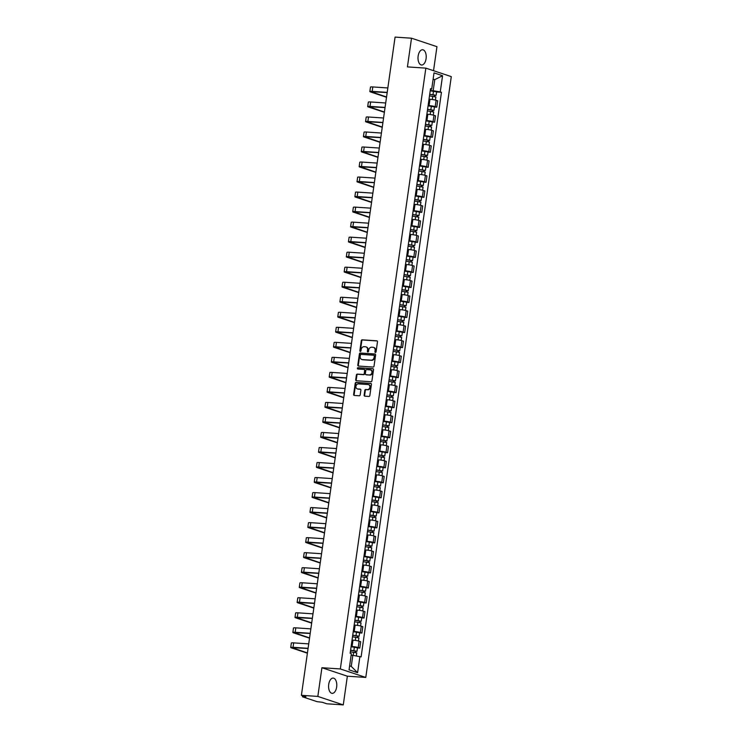 <?xml version="1.0" encoding="UTF-8"?>
<svg xmlns="http://www.w3.org/2000/svg" width="742" height="742" viewBox="0 0 742 742"><rect width="100%" height="100%" fill="white"/><g stroke="black" fill="none" stroke-linecap="round" stroke-linejoin="round"><path stroke-width="1.11" d="M375.396 352.469A0.677 0.566 -71.6 0 0 376.055 351.847L377.483 341.802A0.965 0.807 -71.6 0 0 376.815 340.801L362.226 339.827A0.965 0.807 -71.6 0 0 361.28 340.717L359.851 350.762A0.677 0.566 -71.6 0 0 360.983 350.836L361.168 349.538A3.079 2.578 -71.6 0 1 364.192 346.681L365.407 346.764A3.079 2.578 -71.6 0 1 365.954 346.876A3.079 2.578 -71.6 0 1 367.568 349.964L367.383 351.263A0.677 0.566 -71.6 0 0 368.524 351.346L368.709 350.038A3.079 2.578 -71.6 0 1 371.733 347.191L372.948 347.275A3.079 2.578 -71.6 0 1 373.486 347.377A3.079 2.578 -71.6 0 1 375.109 350.474L374.923 351.773A0.677 0.566 -71.6 0 0 375.396 352.469M336.645 687.055A7.643 4.09 93.8 0 0 333.195 678.105A7.643 4.09 93.8 0 0 328.715 684.402A7.643 4.09 93.8 0 0 332.166 693.353A7.643 4.09 93.8 0 0 336.645 687.055M426.075 58.692A7.643 4.09 93.8 0 0 422.625 49.751A7.643 4.09 93.8 0 0 418.145 56.049A7.643 4.09 93.8 0 0 421.595 64.999A7.643 4.09 93.8 0 0 426.075 58.692M364.127 395.161A0.965 0.807 -71.6 0 0 364.804 396.163L368.895 396.441A0.965 0.807 -71.6 0 0 369.841 395.551L371.427 384.393A0.965 0.807 -71.6 0 0 370.75 383.391L356.16 382.418A0.965 0.807 -71.6 0 0 355.214 383.308L353.628 394.466A0.965 0.807 -71.6 0 0 354.305 395.458L359.249 395.792A0.965 0.807 -71.6 0 0 360.195 394.902L360.872 390.125A0.965 0.807 -71.6 0 0 360.195 389.123L357.746 388.966A2.569 2.152 -71.6 0 1 358.469 383.902L368.069 384.551A2.569 2.152 -71.6 0 1 367.346 389.606L365.75 389.504A0.965 0.807 -71.6 0 0 364.804 390.394L364.127 395.161L364.637 395.338A0.965 0.807 -71.6 0 0 364.916 396.172M340.337 668.95L321.917 667.717L317.836 696.413L301.4 695.319L395.078 37.1L411.513 38.204L407.432 66.901L425.843 68.134L340.337 668.95L365.778 677.437L451.284 76.621L425.843 68.134M373.078 367.04A0.965 0.807 -71.6 0 0 374.024 366.149L375.61 354.991A0.965 0.807 -71.6 0 0 374.933 353.99L360.343 353.016A0.965 0.807 -71.6 0 0 359.397 353.906L357.811 365.064A0.965 0.807 -71.6 0 0 358.488 366.056L373.078 367.04M373.523 369.692L371.928 380.85A0.965 0.807 -71.6 0 1 370.981 381.74L356.401 380.757A0.965 0.807 -71.6 0 1 355.724 379.765L356.401 374.988A0.965 0.807 -71.6 0 1 357.347 374.098L363.265 374.497A0.965 0.807 -71.6 0 0 364.211 373.597L364.656 370.434A0.965 0.807 -71.6 0 0 363.979 369.433L357.82 369.024A0.677 0.566 -71.6 0 1 358.006 367.698L372.846 368.691A0.965 0.807 -71.6 0 1 373.523 369.692M317.836 696.413L343.277 704.9L326.842 703.796L322.343 702.294L317.112 701.672L302.717 696.877L302.569 695.708M433.532 70.703L436.955 46.681L411.513 38.204M343.277 704.9L347.358 676.194L365.778 677.437M301.4 695.319L305.908 696.821L302.43 696.71M428.115 105.549L429.071 105.614A4.508 0.529 8.1 0 1 435.202 106.644L436.111 100.291A4.508 0.529 -171.9 0 0 429.97 99.252L429.015 99.187M436.111 100.291L437.659 100.81L436.76 107.163L434.45 107.006M435.202 106.644L436.76 107.163M432.308 122.031L434.617 122.189L435.526 115.835L433.968 115.316A4.508 0.529 -171.9 0 0 427.837 114.277L426.882 114.212M425.973 120.575L426.928 120.64A4.508 0.529 8.1 0 1 433.068 121.669L434.617 122.189M430.175 137.057L432.484 137.214L433.384 130.861L431.835 130.342A4.508 0.529 -171.9 0 0 425.695 129.303L424.739 129.238M423.84 135.6L424.786 135.665A4.508 0.529 8.1 0 1 430.926 136.695L432.484 137.214M428.032 152.082L430.341 152.24L431.25 145.886L429.692 145.367A4.508 0.529 -171.9 0 0 423.552 144.328L422.606 144.263M421.697 150.626L422.652 150.682A4.508 0.529 8.1 0 1 428.793 151.72L430.341 152.24M425.899 167.108L428.208 167.265L429.108 160.903L427.559 160.393A4.508 0.529 -171.9 0 0 421.419 159.354L420.464 159.289M419.564 165.651L420.51 165.707A4.508 0.529 8.1 0 1 426.65 166.746L428.208 167.265M423.756 182.133L426.066 182.291L426.975 175.928L425.416 175.418A4.508 0.529 -171.9 0 0 419.276 174.379L418.33 174.314M417.421 180.677L418.377 180.733A4.508 0.529 8.1 0 1 424.517 181.771L426.066 182.291M421.623 197.159L423.923 197.316L424.832 190.954L423.283 190.444A4.508 0.529 -171.9 0 0 417.143 189.405L416.188 189.34M415.279 195.693L416.234 195.758A4.508 0.529 8.1 0 1 422.374 196.797L423.923 197.316M419.48 212.184L421.79 212.342L422.69 205.979L421.141 205.469A4.508 0.529 -171.9 0 0 415.001 204.43L414.045 204.365M413.146 210.719L414.101 210.784A4.508 0.529 8.1 0 1 420.241 211.822L421.79 212.342M417.347 227.21L419.647 227.367L420.556 221.005L419.007 220.495A4.508 0.529 -171.9 0 0 412.867 219.456L411.912 219.391M411.003 225.744L411.958 225.809A4.508 0.529 8.1 0 1 418.098 226.848L419.647 227.367M415.205 242.235L417.514 242.393L418.414 236.03L416.865 235.511A4.508 0.529 -171.9 0 0 410.725 234.481L409.769 234.416M408.87 240.77L409.825 240.835A4.508 0.529 8.1 0 1 415.956 241.873L417.514 242.393M413.062 257.261L415.372 257.418L416.281 251.056L414.722 250.536A4.508 0.529 -171.9 0 0 408.592 249.507L407.636 249.442M406.727 255.795L407.683 255.86A4.508 0.529 8.1 0 1 413.823 256.899L415.372 257.418M410.929 272.286L413.238 272.444L414.138 266.081L412.589 265.562A4.508 0.529 -171.9 0 0 406.449 264.532L405.494 264.467M404.594 270.821L405.54 270.886A4.508 0.529 8.1 0 1 411.68 271.924L413.238 272.444M408.786 287.312L411.096 287.469L412.005 281.107L410.447 280.587A4.508 0.529 -171.9 0 0 404.307 279.558L403.36 279.493M402.452 285.846L403.407 285.911A4.508 0.529 8.1 0 1 409.547 286.95L411.096 287.469M406.653 302.337L408.963 302.486L409.862 296.132L408.313 295.613A4.508 0.529 -171.9 0 0 402.173 294.583L401.218 294.518M400.318 300.872L401.264 300.937A4.508 0.529 8.1 0 1 407.404 301.975L408.963 302.486M404.511 317.363L406.82 317.511L407.729 311.158L406.171 310.638A4.508 0.529 -171.9 0 0 400.031 309.609L399.085 309.544M398.176 315.897L399.131 315.962A4.508 0.529 8.1 0 1 405.271 317.001L406.82 317.511M402.377 332.388L404.678 332.537L405.586 326.183L404.038 325.664A4.508 0.529 -171.9 0 0 397.897 324.634L396.942 324.569M396.033 330.923L396.989 330.988A4.508 0.529 8.1 0 1 403.129 332.026L404.678 332.537M400.235 347.414L402.544 347.562L403.444 341.209L401.895 340.689A4.508 0.529 -171.9 0 0 395.755 339.66L394.8 339.595M393.9 345.948L394.855 346.013A4.508 0.529 8.1 0 1 400.995 347.052L402.544 347.562M398.102 362.439L400.402 362.588L401.311 356.234L399.762 355.715A4.508 0.529 -171.9 0 0 393.622 354.685L392.666 354.62M391.757 360.974L392.713 361.039A4.508 0.529 8.1 0 1 398.853 362.077L400.402 362.588M395.959 377.465L398.268 377.613L399.168 371.26L397.619 370.74A4.508 0.529 -171.9 0 0 391.479 369.711L390.524 369.646M389.624 375.999L390.58 376.064A4.508 0.529 8.1 0 1 396.71 377.094L398.268 377.613M393.817 392.49L396.126 392.639L397.035 386.285L395.477 385.766A4.508 0.529 -171.9 0 0 389.346 384.727L388.391 384.671M387.482 391.025L388.437 391.09A4.508 0.529 8.1 0 1 394.577 392.119L396.126 392.639M391.683 407.516L393.993 407.664L394.892 401.311L393.343 400.791A4.508 0.529 -171.9 0 0 387.203 399.752L386.248 399.697M385.348 406.05L386.294 406.115A4.508 0.529 8.1 0 1 392.435 407.145L393.993 407.664M389.541 422.532L391.85 422.69L392.759 416.336L391.201 415.817A4.508 0.529 -171.9 0 0 385.061 414.778L384.115 414.722M383.206 421.076L384.161 421.141A4.508 0.529 8.1 0 1 390.301 422.17L391.85 422.69M387.407 437.557L389.717 437.715L390.617 431.362L389.068 430.842A4.508 0.529 -171.9 0 0 382.928 429.803L381.972 429.739M381.073 436.101L382.019 436.166A4.508 0.529 8.1 0 1 388.159 437.196L389.717 437.715M385.265 452.583L387.574 452.741L388.483 446.387L386.925 445.868A4.508 0.529 -171.9 0 0 380.785 444.829L379.839 444.764M378.93 451.127L379.885 451.192A4.508 0.529 8.1 0 1 386.025 452.221L387.574 452.741M383.132 467.608L385.432 467.766L386.341 461.413L384.792 460.893A4.508 0.529 -171.9 0 0 378.652 459.855L377.697 459.79M376.788 466.152L377.743 466.217A4.508 0.529 8.1 0 1 383.883 467.247L385.432 467.766M380.989 482.634L383.299 482.792L384.198 476.438L382.649 475.919A4.508 0.529 -171.9 0 0 376.509 474.88L375.554 474.815M374.654 481.178L375.61 481.243A4.508 0.529 8.1 0 1 381.75 482.272L383.299 482.792M378.856 497.659L381.156 497.817L382.065 491.464L380.516 490.944A4.508 0.529 -171.9 0 0 374.376 489.906L373.421 489.841M372.512 496.203L373.467 496.268A4.508 0.529 8.1 0 1 379.607 497.298L381.156 497.817M376.713 512.685L379.023 512.843L379.923 506.489L378.374 505.97A4.508 0.529 -171.9 0 0 372.234 504.931L371.278 504.866M370.379 511.229L371.334 511.294A4.508 0.529 8.1 0 1 377.465 512.323L379.023 512.843M374.571 527.71L376.88 527.868L377.789 521.505L376.231 520.995A4.508 0.529 -171.9 0 0 370.1 519.957L369.145 519.892M368.236 526.254L369.191 526.31A4.508 0.529 8.1 0 1 375.331 527.349L376.88 527.868M372.438 542.736L374.747 542.894L375.647 536.531L374.098 536.021A4.508 0.529 -171.9 0 0 367.958 534.982L367.002 534.917M366.103 541.28L367.049 541.335A4.508 0.529 8.1 0 1 373.189 542.374L374.747 542.894M370.295 557.761L372.605 557.919L373.514 551.556L371.955 551.046A4.508 0.529 -171.9 0 0 365.815 550.008L364.869 549.943M363.96 556.305L364.916 556.361A4.508 0.529 8.1 0 1 371.056 557.4L372.605 557.919M368.162 572.787L370.471 572.945L371.371 566.582L369.822 566.072A4.508 0.529 -171.9 0 0 363.682 565.033L362.727 564.968M361.827 571.321L362.773 571.386A4.508 0.529 8.1 0 1 368.913 572.425L370.471 572.945M366.019 587.812L368.329 587.97L369.238 581.607L367.68 581.097A4.508 0.529 -171.9 0 0 361.54 580.058L360.593 579.994M359.685 586.347L360.64 586.412A4.508 0.529 8.1 0 1 366.78 587.451L368.329 587.97M363.886 602.838L366.186 602.996L367.095 596.633L365.546 596.114A4.508 0.529 -171.9 0 0 359.406 595.084L358.451 595.019M357.542 601.372L358.497 601.437A4.508 0.529 8.1 0 1 364.637 602.476L366.186 602.996M361.744 617.863L364.053 618.021L364.953 611.658L363.404 611.139A4.508 0.529 -171.9 0 0 357.264 610.109L356.308 610.045M355.409 616.398L356.364 616.463A4.508 0.529 8.1 0 1 362.504 617.502L364.053 618.021M359.61 632.889L361.911 633.047L362.819 626.684L361.271 626.165A4.508 0.529 -171.9 0 0 355.13 625.135L354.175 625.07M353.266 631.423L354.222 631.488A4.508 0.529 8.1 0 1 360.362 632.527L361.911 633.047M357.468 647.914L359.777 648.072L360.677 641.709L359.128 641.19A4.508 0.529 -171.9 0 0 352.988 640.161L352.033 640.096M351.133 646.449L352.088 646.514A4.508 0.529 8.1 0 1 358.219 647.553L359.777 648.072M430.249 90.524L433.189 90.719L434.766 79.644L433.133 79.097M433.068 79.533L434.766 79.644L442.566 75.73L440.256 91.915L433.189 90.719M430.388 89.541L431.714 89.059L434.014 72.883L442.566 75.73M349.621 665.852L351.254 666.39L352.83 655.316L361.104 656.911L441.453 92.314L440.256 91.915M359.907 656.512L357.607 672.688L349.055 669.841L351.356 653.656L350.159 653.257L430.518 88.66L431.714 89.059M321.917 667.717L347.358 676.194M352.83 655.316L351.142 655.205M436.584 91.98L441.453 92.314M351.254 666.39L357.607 672.688M375.554 352.459A0.677 0.566 -71.6 0 1 375.433 351.94L375.619 350.641A3.079 2.578 -71.6 0 0 373.996 347.553A3.079 2.578 -71.6 0 0 373.736 347.479M366.196 346.978A3.079 2.578 -71.6 0 1 366.455 347.043A3.079 2.578 -71.6 0 1 368.078 350.131L367.893 351.439A0.677 0.566 -71.6 0 0 368.023 351.949M377.205 340.968L362.736 339.994A0.965 0.807 -71.6 0 0 361.79 340.884L360.352 350.929A0.677 0.566 -71.6 0 0 360.482 351.448M375.331 354.157L360.853 353.183A0.965 0.807 -71.6 0 0 359.907 354.073L358.321 365.231A0.965 0.807 -71.6 0 0 358.599 366.066M374.33 355.956A0.677 0.566 -71.6 0 0 373.857 355.251L361.048 354.398A0.677 0.566 -71.6 0 0 360.389 355.019L360.195 356.392A3.079 2.578 -71.6 0 0 361.808 359.48A3.079 2.578 -71.6 0 0 362.356 359.592L371.111 360.176A3.079 2.578 -71.6 0 0 374.135 357.329L374.33 355.956L374.84 356.123A0.677 0.566 -71.6 0 0 374.367 355.427L374.079 355.335M362.068 359.555A3.079 2.578 -71.6 0 0 362.319 359.657A3.079 2.578 -71.6 0 0 362.866 359.759L362.356 359.592M374.84 356.123L374.645 357.496A3.079 2.578 -71.6 0 1 371.621 360.343L362.866 359.759M364.489 369.599A0.965 0.807 -71.6 0 1 365.166 370.601L364.712 373.773A0.965 0.807 -71.6 0 1 363.775 374.664L357.857 374.265A0.965 0.807 -71.6 0 0 356.911 375.155L356.225 379.932A0.965 0.807 -71.6 0 0 356.512 380.767M373.235 368.857L358.516 367.865A0.677 0.566 -71.6 0 0 358.006 369.034M369.405 374.905A2.569 2.152 -71.6 0 0 370.119 369.85L366.733 369.618A0.965 0.807 -71.6 0 0 365.797 370.508L365.342 373.68A0.965 0.807 -71.6 0 0 366.019 374.673L369.906 375.072A2.569 2.152 -71.6 0 0 370.824 370.035M366.205 374.738A0.965 0.807 -71.6 0 0 366.529 374.849L366.019 374.673M369.906 375.072L366.529 374.849M368.774 384.746A2.569 2.152 -71.6 0 1 367.856 389.773L366.26 389.671A0.965 0.807 -71.6 0 0 365.314 390.561L364.637 395.338M357.551 388.938A2.569 2.152 -71.6 0 0 358.256 389.133L357.746 388.966M360.593 389.29L358.256 389.133M371.148 383.558L356.67 382.584A0.965 0.807 -71.6 0 0 355.724 383.475L354.138 394.633A0.965 0.807 -71.6 0 0 354.416 395.467M429.488 95.904L435.879 96.97L435.433 100.096M429.692 94.419L434.849 95.152L434.116 96.441M429.72 94.271L436.111 95.328L434.96 95.412L434.793 96.571M430.212 90.802L436.602 91.86L436.111 95.328M434.33 94.957L434.96 95.412M386.554 96.998L371.102 91.711L387.148 92.555M387.843 87.955L372.799 86.944A4.944 0.575 -171.9 0 0 370.471 87.102L369.841 91.535A4.944 0.575 -171.9 0 0 370.564 91.952L386.517 97.276M387.213 92.388L372.169 91.377A4.944 0.575 -171.9 0 0 369.841 91.535M427.346 110.929L433.736 111.996L433.291 115.121M427.559 109.445L432.716 110.178L432.159 110.215L431.983 111.467M427.577 109.287L433.977 110.354L432.818 110.437L432.66 111.597M428.069 105.828L434.469 106.885L433.977 110.354M432.196 109.983L432.818 110.437M425.212 125.955L431.603 127.021L431.158 130.147M425.416 124.47L430.573 125.203L430.017 125.24L429.841 126.492M425.444 124.313L431.835 125.379L430.685 125.463L430.518 126.622M425.936 120.853L432.326 121.911L431.835 125.379M430.054 125.008L430.685 125.463M423.07 140.98L429.46 142.047L429.015 145.172M423.283 139.496L428.44 140.229L427.884 140.266L427.707 141.518M423.302 139.338L429.692 140.405L428.542 140.488L428.375 141.648M423.793 135.879L430.193 136.936L429.692 140.405M427.911 140.034L428.542 140.488M384.421 112.023L368.959 106.737L385.015 107.581M385.71 102.98L370.657 101.969A4.944 0.575 -171.9 0 0 368.329 102.127L367.698 106.56A4.944 0.575 -171.9 0 0 368.422 106.978L384.384 112.302M385.079 107.414L370.026 106.403A4.944 0.575 -171.9 0 0 367.698 106.56M382.278 127.049L366.817 121.762L382.872 122.606M383.568 118.006L368.514 116.995A4.944 0.575 -171.9 0 0 366.186 117.153L365.565 121.586A4.944 0.575 -171.9 0 0 366.288 122.003L382.241 127.327M382.937 122.439L367.884 121.428A4.944 0.575 -171.9 0 0 365.565 121.586M380.145 142.074L364.684 136.788L380.739 137.632M381.425 133.031L366.381 132.02A4.944 0.575 -171.9 0 0 364.053 132.178L363.422 136.611A4.944 0.575 -171.9 0 0 364.146 137.029L380.099 142.353M380.794 137.465L365.75 136.454A4.944 0.575 -171.9 0 0 363.422 136.611M420.927 156.005L427.327 157.072L426.882 160.198M421.141 154.522L426.298 155.254L425.741 155.291L425.565 156.543M421.168 154.364L427.559 155.43L426.409 155.514L426.242 156.673M421.66 150.904L428.051 151.962L427.559 155.43M425.778 155.059L426.409 155.514M418.794 171.031L425.185 172.098L424.739 175.223M419.007 169.547L424.155 170.28L423.432 171.569M419.026 169.389L425.416 170.456L424.266 170.539L424.099 171.699M419.518 165.92L425.917 166.987L425.416 170.456M423.636 170.085L424.266 170.539M378.003 157.1L362.541 151.813L378.596 152.657M379.292 148.057L364.239 147.046A4.944 0.575 -171.9 0 0 361.911 147.204L361.28 151.637A4.944 0.575 -171.9 0 0 362.013 152.054L377.966 157.369M378.661 152.49L363.608 151.479A4.944 0.575 -171.9 0 0 361.28 151.637M375.869 172.125L360.408 166.839L376.463 167.683M377.149 163.082L362.105 162.071A4.944 0.575 -171.9 0 0 359.777 162.229L359.147 166.662A4.944 0.575 -171.9 0 0 359.87 167.08L375.823 172.394M376.519 167.506L361.475 166.505A4.944 0.575 -171.9 0 0 359.147 166.662M416.652 186.056L423.051 187.123L422.606 190.24M416.865 184.572L422.022 185.305L421.465 185.342L421.289 186.585M416.883 184.415L423.283 185.481L422.133 185.565L421.966 186.724M417.384 180.946L423.775 182.013L423.283 185.481M421.502 185.11L422.133 185.565M414.518 201.082L420.909 202.139L420.464 205.265M414.732 199.598L419.879 200.331L419.156 201.611M414.75 199.44L421.141 200.507L419.991 200.581L419.824 201.75M415.242 195.971L421.632 197.038L421.141 200.507M419.36 200.136L419.991 200.581M412.376 216.107L418.776 217.165L418.33 220.291M412.589 214.624L417.746 215.356L417.19 215.393L417.013 216.636M412.608 214.466L419.007 215.532L417.848 215.607L417.69 216.775M413.108 210.997L419.499 212.064L419.007 215.532M417.227 215.161L417.848 215.607M410.243 231.133L416.633 232.19L416.188 235.316M410.447 229.649L415.603 230.382L414.871 231.662M410.474 229.491L416.865 230.558L415.715 230.632L415.548 231.801M410.966 226.022L417.356 227.089L416.865 230.558M415.084 230.187L415.715 230.632M408.1 246.158L414.49 247.216L414.055 250.342M408.313 244.674L413.47 245.398L412.738 246.687M408.332 244.517L414.732 245.583L413.572 245.658L413.415 246.826M408.823 241.048L415.223 242.115L414.732 245.583M412.951 245.212L413.572 245.658M405.967 261.184L412.357 262.241L411.912 265.367M406.171 259.7L411.328 260.423L410.595 261.713M406.199 259.542L412.589 260.609L411.439 260.683L411.272 261.843M406.69 256.073L413.081 257.14L412.589 260.609M410.808 260.238L411.439 260.683M403.824 276.209L410.215 277.267L409.769 280.393M404.038 274.726L409.194 275.449L408.462 276.738M404.056 274.568L410.447 275.634L409.296 275.709L409.13 276.868M404.548 271.099L410.947 272.166L410.447 275.634M408.666 275.263L409.296 275.709M401.682 291.235L408.081 292.292L407.636 295.418M401.895 289.751L407.052 290.474L406.495 290.512L406.319 291.764M401.923 289.593L408.313 290.66L407.163 290.734L406.996 291.894M402.414 286.124L408.805 287.191L408.313 290.66M406.533 290.289L407.163 290.734M373.727 187.151L358.265 181.864L374.32 182.708M375.016 178.108L359.963 177.097A4.944 0.575 -171.9 0 0 357.635 177.255L357.004 181.688A4.944 0.575 -171.9 0 0 357.737 182.105L373.69 187.42M374.385 182.532L359.332 181.53A4.944 0.575 -171.9 0 0 357.004 181.688M371.584 202.176L356.132 196.89L372.178 197.734M372.874 193.133L357.829 192.122A4.944 0.575 -171.9 0 0 355.501 192.28L354.871 196.713A4.944 0.575 -171.9 0 0 355.594 197.131L371.547 202.445M372.243 197.558L357.199 196.556A4.944 0.575 -171.9 0 0 354.871 196.713M369.451 217.202L353.99 211.915L370.045 212.759M370.74 208.159L355.687 207.148A4.944 0.575 -171.9 0 0 353.359 207.306L352.728 211.739A4.944 0.575 -171.9 0 0 353.461 212.156L369.414 217.471M370.11 212.583L355.056 211.581A4.944 0.575 -171.9 0 0 352.728 211.739M367.309 232.227L351.856 226.941L367.902 227.785M368.598 223.184L353.554 222.173A4.944 0.575 -171.9 0 0 351.226 222.331L350.595 226.764A4.944 0.575 -171.9 0 0 351.318 227.182L367.271 232.496M367.967 227.608L352.923 226.607A4.944 0.575 -171.9 0 0 350.595 226.764M365.175 247.253L349.714 241.966L365.769 242.81M366.465 238.21L351.411 237.199A4.944 0.575 -171.9 0 0 349.083 237.357L348.452 241.79A4.944 0.575 -171.9 0 0 349.176 242.207L365.138 247.522M365.834 242.634L350.78 241.632A4.944 0.575 -171.9 0 0 348.452 241.79M363.033 262.278L347.571 256.992L363.626 257.836M364.322 253.235L349.269 252.224A4.944 0.575 -171.9 0 0 346.941 252.382L346.319 256.815A4.944 0.575 -171.9 0 0 347.043 257.233L362.996 262.547M363.691 257.659L348.638 256.649A4.944 0.575 -171.9 0 0 346.319 256.815M360.9 277.304L345.438 272.017L361.493 272.861M362.179 268.252L347.135 267.25A4.944 0.575 -171.9 0 0 344.807 267.408L344.177 271.841A4.944 0.575 -171.9 0 0 344.9 272.258L360.853 277.573M361.549 272.685L346.505 271.674A4.944 0.575 -171.9 0 0 344.177 271.841M358.757 292.329L343.296 287.043L359.351 287.887M360.046 283.277L344.993 282.275A4.944 0.575 -171.9 0 0 342.665 282.433L342.034 286.866A4.944 0.575 -171.9 0 0 342.767 287.284L358.72 292.598M359.416 287.71L344.362 286.7A4.944 0.575 -171.9 0 0 342.034 286.866M399.548 306.26L405.939 307.318L405.494 310.444M399.762 304.776L404.909 305.5L404.186 306.789M399.78 304.619L406.171 305.685L405.021 305.76L404.854 306.919M400.272 301.15L406.672 302.217L406.171 305.685M404.39 305.314L405.021 305.76M356.624 307.355L341.162 302.068L357.217 302.912M357.904 298.303L342.86 297.301A4.944 0.575 -171.9 0 0 340.532 297.459L339.901 301.892A4.944 0.575 -171.9 0 0 340.624 302.309L356.577 307.624M357.273 302.736L342.229 301.725A4.944 0.575 -171.9 0 0 339.901 301.892M397.406 321.277L403.806 322.343L403.36 325.469M397.619 319.802L402.776 320.525L402.22 320.563L402.043 321.815M397.647 319.644L404.038 320.711L402.887 320.785L402.72 321.945M398.139 316.175L404.529 317.242L404.038 320.711M402.257 320.34L402.887 320.785M354.481 322.38L339.02 317.094L355.075 317.938M355.77 313.328L340.717 312.326A4.944 0.575 -171.9 0 0 338.389 312.484L337.758 316.917A4.944 0.575 -171.9 0 0 338.491 317.335L354.444 322.649M355.14 317.762L340.086 316.751A4.944 0.575 -171.9 0 0 337.758 316.917M395.273 336.302L401.663 337.369L401.218 340.495M395.486 334.818L400.634 335.551L399.91 336.84M395.505 334.67L401.895 335.736L400.745 335.811L400.578 336.97M395.996 331.201L402.387 332.268L401.895 335.736M400.114 335.365L400.745 335.811M352.339 337.406L336.887 332.119L352.932 332.963M353.628 328.354L338.584 327.352A4.944 0.575 -171.9 0 0 336.256 327.51L335.625 331.934A4.944 0.575 -171.9 0 0 336.349 332.351L352.302 337.675M352.997 332.787L337.953 331.776A4.944 0.575 -171.9 0 0 335.625 331.934M393.13 351.328L399.53 352.394L399.085 355.52M393.343 349.844L398.5 350.576L397.944 350.614L397.768 351.866M393.362 349.695L399.762 350.762L398.602 350.836L398.445 351.996M393.863 346.226L400.253 347.293L399.762 350.762M397.981 350.391L398.602 350.836M350.205 352.431L334.744 347.145L350.799 347.989M351.495 343.379L336.441 342.377A4.944 0.575 -171.9 0 0 334.113 342.535L333.483 346.959A4.944 0.575 -171.9 0 0 334.215 347.377L350.168 352.7M350.864 347.812L335.811 346.802A4.944 0.575 -171.9 0 0 333.483 346.959M390.997 366.353L397.387 367.42L396.942 370.546M391.201 364.869L396.358 365.602L395.625 366.891M391.229 364.721L397.619 365.787L396.469 365.862L396.302 367.021M391.72 361.252L398.111 362.319L397.619 365.787M395.838 365.416L396.469 365.862M388.854 381.379L395.245 382.445L394.809 385.571M389.068 379.895L394.225 380.627L393.668 380.665L393.492 381.917M389.086 379.746L395.486 380.804L394.327 380.887L394.169 382.047M389.578 376.277L395.978 377.344L395.486 380.804M393.705 380.442L394.327 380.887M386.721 396.404L393.112 397.471L392.666 400.597M386.925 394.92L392.082 395.653L391.526 395.69L391.349 396.942M386.953 394.772L393.343 395.829L392.193 395.913L392.026 397.072M387.445 391.303L393.835 392.37L393.343 395.829M391.563 395.467L392.193 395.913M384.579 411.43L390.969 412.496L390.524 415.622M384.792 409.946L389.949 410.678L389.392 410.716L389.216 411.968M384.81 409.797L391.201 410.855L390.051 410.938L389.884 412.098M385.302 406.328L391.702 407.395L391.201 410.855M389.42 410.484L390.051 410.938M382.445 426.455L388.836 427.522L388.391 430.648M382.649 424.971L387.806 425.704L387.25 425.741L387.074 426.993M382.677 424.823L389.068 425.88L387.918 425.964L387.751 427.123M383.169 421.354L389.559 422.421L389.068 425.88M387.287 425.509L387.918 425.964M380.303 441.481L386.693 442.547L386.248 445.673M380.516 439.997L385.664 440.729L384.94 442.019M380.535 439.848L386.925 440.906L385.775 440.989L385.608 442.149M381.026 436.379L387.426 437.437L386.925 440.906M385.144 440.535L385.775 440.989M378.16 456.506L384.56 457.573L384.115 460.699M378.374 455.022L383.531 455.755L382.974 455.792L382.798 457.044M378.401 454.874L384.792 455.931L383.642 456.015L383.475 457.174M378.893 451.405L385.284 452.462L384.792 455.931M383.011 455.56L383.642 456.015M376.027 471.532L382.418 472.598L381.972 475.724M376.24 470.048L381.388 470.78L380.665 472.07M376.259 469.899L382.649 470.957L381.499 471.04L381.332 472.2M376.75 466.43L383.141 467.488L382.649 470.957M380.869 470.586L381.499 471.04M373.885 486.557L380.284 487.624L379.839 490.75M374.098 485.073L379.255 485.806L378.698 485.843L378.522 487.095M374.116 484.916L380.516 485.982L379.357 486.066L379.199 487.225M374.617 481.456L381.008 482.513L380.516 485.982M378.735 485.611L379.357 486.066M371.751 501.583L378.142 502.649L377.697 505.775M371.955 500.099L377.112 500.831L376.38 502.121M371.983 499.941L378.374 501.008L377.224 501.091L377.057 502.251M372.475 496.481L378.865 497.539L378.374 501.008M376.593 500.637L377.224 501.091M369.609 516.608L375.999 517.675L375.563 520.801M369.822 515.124L374.979 515.857L374.422 515.894L374.246 517.146M369.841 514.967L376.24 516.033L375.081 516.117L374.923 517.276M370.341 511.507L376.732 512.564L376.24 516.033M374.46 515.662L375.081 516.117M367.476 531.634L373.866 532.7L373.421 535.826M367.68 530.15L372.836 530.882L372.28 530.92L372.104 532.172M367.707 529.992L374.098 531.059L372.948 531.142L372.781 532.302M368.199 526.532L374.589 527.59L374.098 531.059M372.317 530.688L372.948 531.142M365.333 546.659L371.723 547.726L371.278 550.852M365.546 545.175L370.703 545.908L370.147 545.945L369.97 547.197M365.565 545.018L371.955 546.084L370.805 546.168L370.638 547.327M366.056 541.549L372.456 542.615L371.955 546.084M370.175 545.713L370.805 546.168M363.2 561.685L369.59 562.751L369.145 565.868M363.404 560.201L368.561 560.933L368.004 560.971L367.828 562.213M363.432 560.043L369.822 561.11L368.672 561.193L368.505 562.353M363.923 556.574L370.314 557.641L369.822 561.11M368.041 560.739L368.672 561.193M361.057 576.71L367.448 577.768L367.002 580.893M361.271 575.226L366.418 575.959L365.695 577.239M361.289 575.069L367.68 576.135L366.529 576.209L366.363 577.378M361.781 571.6L368.18 572.666L367.68 576.135M365.899 575.764L366.529 576.209M358.915 591.736L365.314 592.793L364.869 595.919M359.128 590.252L364.285 590.984L363.728 591.022L363.552 592.264M359.156 590.094L365.546 591.161L364.396 591.235L364.229 592.404M359.647 586.625L366.038 587.692L365.546 591.161M363.765 590.79L364.396 591.235M356.781 606.761L363.172 607.819L362.727 610.944M356.995 605.277L362.142 606.01L361.419 607.29M357.013 605.12L363.404 606.186L362.254 606.26L362.087 607.429M357.505 601.651L363.895 602.717L363.404 606.186M361.623 605.815L362.254 606.26M354.639 621.787L361.039 622.844L360.593 625.97M354.852 620.303L360.009 621.026L359.276 622.315M354.871 620.145L361.271 621.212L360.111 621.286L359.953 622.455M355.372 616.676L361.762 617.743L361.271 621.212M359.49 620.841L360.111 621.286M352.506 636.812L358.896 637.87L358.451 640.995M352.719 635.328L357.867 636.052L357.134 637.341M352.738 635.171L359.128 636.237L357.978 636.311L357.811 637.471M353.229 631.702L359.62 632.768L359.128 636.237M357.347 635.866L357.978 636.311M348.063 367.448L332.611 362.17L348.657 363.005M349.352 358.405L334.308 357.394A4.944 0.575 -171.9 0 0 331.98 357.561L331.349 361.985A4.944 0.575 -171.9 0 0 332.073 362.402L348.026 367.726M348.721 362.838L333.677 361.827A4.944 0.575 -171.9 0 0 331.349 361.985M345.93 382.473L330.468 377.196L346.523 378.03M347.219 373.43L332.166 372.419A4.944 0.575 -171.9 0 0 329.838 372.586L329.207 377.01A4.944 0.575 -171.9 0 0 329.94 377.428L345.893 382.751M346.588 377.863L331.535 376.853A4.944 0.575 -171.9 0 0 329.207 377.01M343.787 397.499L328.326 392.221L344.381 393.056M345.076 388.456L330.023 387.445A4.944 0.575 -171.9 0 0 327.704 387.612L327.074 392.036A4.944 0.575 -171.9 0 0 327.797 392.453L343.75 397.777M344.446 392.889L329.392 391.878A4.944 0.575 -171.9 0 0 327.074 392.036M341.654 412.524L326.192 407.247L342.248 408.081M342.934 403.481L327.89 402.47A4.944 0.575 -171.9 0 0 325.562 402.637L324.931 407.061A4.944 0.575 -171.9 0 0 325.655 407.479L341.608 412.802M342.303 407.915L327.259 406.904A4.944 0.575 -171.9 0 0 324.931 407.061M339.511 427.55L324.05 422.272L340.105 423.107M340.801 418.507L325.747 417.496A4.944 0.575 -171.9 0 0 323.419 417.663L322.789 422.087A4.944 0.575 -171.9 0 0 323.521 422.504L339.474 427.828M340.17 422.94L325.117 421.929A4.944 0.575 -171.9 0 0 322.789 422.087M337.378 442.575L321.917 437.298L337.972 438.132M338.658 433.532L323.614 432.521A4.944 0.575 -171.9 0 0 321.286 432.688L320.655 437.112A4.944 0.575 -171.9 0 0 321.379 437.53L337.332 442.853M338.027 437.965L322.983 436.955A4.944 0.575 -171.9 0 0 320.655 437.112M335.236 457.601L319.774 452.314L335.829 453.158M336.525 448.558L321.471 447.547A4.944 0.575 -171.9 0 0 319.143 447.704L318.513 452.138A4.944 0.575 -171.9 0 0 319.245 452.555L335.198 457.879M335.894 452.991L320.841 451.98A4.944 0.575 -171.9 0 0 318.513 452.138M333.093 472.626L317.641 467.339L333.687 468.183M334.382 463.583L319.338 462.572A4.944 0.575 -171.9 0 0 317.01 462.73L316.38 467.163A4.944 0.575 -171.9 0 0 317.103 467.581L333.056 472.904M333.752 468.017L318.708 467.006A4.944 0.575 -171.9 0 0 316.38 467.163M330.96 487.652L315.498 482.365L331.553 483.209M332.249 478.609L317.196 477.598A4.944 0.575 -171.9 0 0 314.868 477.755L314.237 482.189A4.944 0.575 -171.9 0 0 314.97 482.606L330.923 487.93M331.618 483.042L316.565 482.031A4.944 0.575 -171.9 0 0 314.237 482.189M328.817 502.677L313.365 497.39L329.411 498.234M330.107 493.634L315.062 492.623A4.944 0.575 -171.9 0 0 312.734 492.781L312.104 497.214A4.944 0.575 -171.9 0 0 312.827 497.632L328.78 502.955M329.476 498.067L314.432 497.057A4.944 0.575 -171.9 0 0 312.104 497.214M326.684 517.703L311.223 512.416L327.278 513.26M327.973 508.66L312.92 507.649A4.944 0.575 -171.9 0 0 310.592 507.806L309.961 512.24A4.944 0.575 -171.9 0 0 310.694 512.657L326.647 517.981M327.343 513.093L312.289 512.082A4.944 0.575 -171.9 0 0 309.961 512.24M324.542 532.728L309.08 527.441L325.135 528.285M325.831 523.685L310.777 522.674A4.944 0.575 -171.9 0 0 308.459 522.832L307.828 527.265A4.944 0.575 -171.9 0 0 308.551 527.683L324.504 532.997M325.2 528.109L310.156 527.108A4.944 0.575 -171.9 0 0 307.828 527.265M322.408 547.754L306.947 542.467L323.002 543.311M323.688 538.711L308.644 537.7A4.944 0.575 -171.9 0 0 306.316 537.857L305.685 542.291A4.944 0.575 -171.9 0 0 306.409 542.708L322.362 548.023M323.058 543.135L308.013 542.133A4.944 0.575 -171.9 0 0 305.685 542.291M320.266 562.779L304.804 557.492L320.859 558.336M321.555 553.736L306.502 552.725A4.944 0.575 -171.9 0 0 304.174 552.883L303.543 557.316A4.944 0.575 -171.9 0 0 304.276 557.734L320.229 563.048M320.924 558.16L305.871 557.159A4.944 0.575 -171.9 0 0 303.543 557.316M318.132 577.805L302.671 572.518L318.726 573.362M319.412 568.762L304.368 567.751A4.944 0.575 -171.9 0 0 302.04 567.908L301.41 572.342A4.944 0.575 -171.9 0 0 302.133 572.759L318.086 578.074M318.782 573.186L303.738 572.184A4.944 0.575 -171.9 0 0 301.41 572.342M315.99 592.83L300.529 587.543L316.584 588.387M317.279 583.787L302.226 582.776A4.944 0.575 -171.9 0 0 299.898 582.934L299.267 587.367A4.944 0.575 -171.9 0 0 300 587.785L315.953 593.099M316.648 588.211L301.595 587.21A4.944 0.575 -171.9 0 0 299.267 587.367M313.847 607.856L298.395 602.569L314.441 603.413M315.137 598.813L300.093 597.802A4.944 0.575 -171.9 0 0 297.765 597.959L297.134 602.393A4.944 0.575 -171.9 0 0 297.857 602.81L313.81 608.125M314.506 603.237L299.462 602.235A4.944 0.575 -171.9 0 0 297.134 602.393M311.714 622.881L296.253 617.594L312.308 618.438M313.003 613.838L297.95 612.827A4.944 0.575 -171.9 0 0 295.622 612.985L294.991 617.418A4.944 0.575 -171.9 0 0 295.724 617.836L311.677 623.15M312.373 618.262L297.319 617.251A4.944 0.575 -171.9 0 0 294.991 617.418M309.572 637.907L294.12 632.62L310.165 633.464M310.861 628.864L295.817 627.853A4.944 0.575 -171.9 0 0 293.489 628.01L292.858 632.444A4.944 0.575 -171.9 0 0 293.582 632.861L309.535 638.176M310.23 633.288L295.186 632.277A4.944 0.575 -171.9 0 0 292.858 632.444M350.363 651.838L356.754 652.895L356.327 655.909M350.576 650.354L355.733 651.077L355.177 651.114L355.001 652.366M350.595 650.196L356.995 651.263L355.835 651.337L355.678 652.496M351.096 646.727L357.486 647.794L356.995 651.263M355.214 650.892L355.835 651.337M307.438 652.932L291.977 647.645L308.032 648.489M308.728 643.88L293.674 642.878A4.944 0.575 -171.9 0 0 291.346 643.036L290.716 647.469A4.944 0.575 -171.9 0 0 291.448 647.887L307.401 653.201M308.097 648.313L293.044 647.302A4.944 0.575 -171.9 0 0 290.716 647.469M360.362 632.527L361.271 626.165M362.504 617.502L363.404 611.139M364.637 602.476L365.546 596.114M366.78 587.451L367.68 581.097M368.913 572.425L369.822 566.072M371.056 557.4L371.955 551.046M373.189 542.374L374.098 536.021M375.331 527.349L376.231 520.995M377.465 512.323L378.374 505.97M379.607 497.298L380.516 490.944M381.75 482.272L382.649 475.919M383.883 467.247L384.792 460.893M386.025 452.221L386.925 445.868M388.159 437.196L389.068 430.842M390.301 422.17L391.201 415.817M392.435 407.145L393.343 400.791M394.577 392.119L395.477 385.766M396.71 377.094L397.619 370.74M398.853 362.077L399.762 355.715M400.995 347.052L401.895 340.689M403.129 332.026L404.038 325.664M405.271 317.001L406.171 310.638M407.404 301.975L408.313 295.613M409.547 286.95L410.447 280.587M411.68 271.924L412.589 265.562M413.823 256.899L414.722 250.536M415.956 241.873L416.865 235.511M418.098 226.848L419.007 220.495M420.241 211.822L421.141 205.469M422.374 196.797L423.283 190.444M424.517 181.771L425.416 175.418M426.65 166.746L427.559 160.393M428.793 151.72L429.692 145.367M430.926 136.695L431.835 130.342M433.068 121.669L433.968 115.316M358.219 647.553L359.128 641.19M352.088 646.514L352.988 640.161M354.222 631.488L355.13 625.135M356.364 616.463L357.264 610.109M358.497 601.437L359.406 595.084M360.64 586.412L361.54 580.058M362.773 571.386L363.682 565.033M364.916 556.361L365.815 550.008M367.049 541.335L367.958 534.982M369.191 526.31L370.1 519.957M371.334 511.294L372.234 504.931M373.467 496.268L374.376 489.906M375.61 481.243L376.509 474.88M377.743 466.217L378.652 459.855M379.885 451.192L380.785 444.829M382.019 436.166L382.928 429.803M384.161 421.141L385.061 414.778M386.294 406.115L387.203 399.752M388.437 391.09L389.346 384.727M390.58 376.064L391.479 369.711M392.713 361.039L393.622 354.685M394.855 346.013L395.755 339.66M396.989 330.988L397.897 324.634M399.131 315.962L400.031 309.609M401.264 300.937L402.173 294.583M403.407 285.911L404.307 279.558M405.54 270.886L406.449 264.532M407.683 255.86L408.592 249.507M409.825 240.835L410.725 234.481M411.958 225.809L412.867 219.456M414.101 210.784L415.001 204.43M416.234 195.758L417.143 189.405M418.377 180.733L419.276 174.379M420.51 165.707L421.419 159.354M422.652 150.682L423.552 144.328M424.786 135.665L425.695 129.303M426.928 120.64L427.837 114.277M429.071 105.614L429.97 99.252M303.441 695.996L303.348 696.645M375.619 350.641L375.109 350.474M367.893 351.439L367.383 351.263M368.078 350.131L367.568 349.964M360.352 350.929L359.851 350.762M361.79 340.884L361.28 340.717M362.736 339.994L362.226 339.827M375.433 351.94L374.923 351.773M358.321 365.231L357.811 365.064M359.907 354.073L359.397 353.906M360.853 353.183L360.343 353.016M371.621 360.343L371.111 360.176M374.645 357.496L374.135 357.329M356.225 379.932L355.724 379.765M356.911 375.155L356.401 374.988M357.857 374.265L357.347 374.098M363.775 374.664L363.265 374.497M364.712 373.773L364.211 373.597M365.166 370.601L364.656 370.434M358.516 367.865L358.006 367.698M365.314 390.561L364.804 390.394M366.26 389.671L365.75 389.504M367.856 389.773L367.346 389.606M354.138 394.633L353.628 394.466M355.724 383.475L355.214 383.308M356.67 382.584L356.16 382.418M432.772 96.247L432.308 99.502M433.495 91.145L433.003 94.614M372.169 91.377L372.799 86.944M430.629 111.272L430.165 114.528M431.362 106.171L430.861 109.64M428.496 126.298L428.032 129.553M429.219 121.196L428.728 124.665M426.353 141.323L425.889 144.579M427.086 136.222L426.585 139.691M370.026 106.403L370.657 101.969M367.884 121.428L368.514 116.995M365.75 136.454L366.381 132.02M424.22 156.349L423.756 159.604M424.943 151.247L424.452 154.716M422.077 171.374L421.614 174.63M422.801 166.273L422.309 169.742M363.608 151.479L364.239 147.046M363.088 152.129L363.153 151.665M361.475 166.505L362.105 162.071M360.946 167.154L361.011 166.69M419.944 186.4L419.48 189.655M420.668 181.298L420.176 184.767M417.802 201.425L417.338 204.681M418.525 196.324L418.034 199.793M415.659 216.451L415.205 219.706M416.392 211.349L415.9 214.818M413.526 231.476L413.062 234.732M414.249 226.375L413.758 229.835M411.383 246.502L410.92 249.757M412.116 241.4L411.615 244.86M409.25 261.527L408.786 264.783M409.974 256.426L409.482 259.885M407.108 276.553L406.644 279.808M407.84 271.451L407.339 274.911M404.974 291.578L404.511 294.834M405.698 286.468L405.206 289.937M359.332 181.53L359.963 177.097M358.803 182.18L358.868 181.716M357.199 196.556L357.829 192.122M356.67 197.205L356.735 196.741M355.056 211.581L355.687 207.148M354.528 212.231L354.593 211.767M352.923 226.607L353.554 222.173M352.394 227.256L352.459 226.792M350.78 241.632L351.411 237.199M348.638 256.649L349.269 252.224M346.505 271.674L347.135 267.25M344.362 286.7L344.993 282.275M402.832 306.604L402.368 309.859M403.555 301.493L403.064 304.962M342.229 301.725L342.86 297.301M400.699 321.629L400.235 324.875M401.422 316.519L400.93 319.988M340.086 316.751L340.717 312.326M398.556 336.655L398.092 339.901M399.279 331.544L398.788 335.013M337.953 331.776L338.584 327.352M396.413 351.68L395.959 354.926M397.146 346.57L396.655 350.038M335.811 346.802L336.441 342.377M394.28 366.706L393.817 369.952M395.004 361.595L394.512 365.064M392.138 381.731L391.674 384.977M392.87 376.621L392.37 380.089M390.004 396.757L389.541 400.003M390.728 391.646L390.236 395.115M387.862 411.782L387.398 415.028M388.595 406.672L388.094 410.14M385.729 426.798L385.265 430.054M386.452 421.697L385.961 425.166M383.586 441.824L383.122 445.079M384.31 436.723L383.818 440.192M381.453 456.849L380.989 460.105M382.176 451.748L381.685 455.217M379.31 471.875L378.847 475.13M380.034 466.774L379.542 470.243M377.168 486.9L376.713 490.156M377.901 481.799L377.409 485.268M375.035 501.926L374.571 505.181M375.758 496.825L375.267 500.293M372.892 516.951L372.428 520.207M373.625 511.85L373.124 515.319M370.759 531.977L370.295 535.232M371.482 526.876L370.991 530.344M368.616 547.002L368.153 550.258M369.349 541.901L368.848 545.37M366.483 562.028L366.019 565.283M367.207 556.927L366.715 560.396M364.341 577.053L363.877 580.309M365.064 571.952L364.572 575.421M362.207 592.079L361.744 595.334M362.931 586.978L362.439 590.447M360.065 607.104L359.601 610.36M360.788 602.003L360.297 605.463M357.922 622.13L357.468 625.385M358.655 617.029L358.163 620.488M355.789 637.155L355.325 640.411M356.512 632.054L356.021 635.514M333.677 361.827L334.308 357.394M331.535 376.853L332.166 372.419M329.392 391.878L330.023 387.445M327.259 406.904L327.89 402.47M325.117 421.929L325.747 417.496M322.983 436.955L323.614 432.521M320.841 451.98L321.471 447.547M318.708 467.006L319.338 462.572M316.565 482.031L317.196 477.598M314.432 497.057L315.062 492.623M312.289 512.082L312.92 507.649M311.761 512.731L311.825 512.268M310.156 527.108L310.777 522.674M309.627 527.757L309.692 527.293M308.013 542.133L308.644 537.7M307.485 542.782L307.55 542.319M305.871 557.159L306.502 552.725M305.352 557.808L305.416 557.344M303.738 572.184L304.368 567.751M303.209 572.833L303.274 572.37M301.595 587.21L302.226 582.776M301.067 587.859L301.131 587.395M299.462 602.235L300.093 597.802M298.933 602.884L298.998 602.421M297.319 617.251L297.95 612.827M295.186 632.277L295.817 627.853M353.646 652.181L353.192 655.381M354.379 647.08L353.878 650.539M293.044 647.302L293.674 642.878M373.996 347.553L373.486 347.377M366.455 347.043L365.954 346.876M374.478 355.446L373.977 355.279M362.319 359.657L361.808 359.48M364.656 369.637L364.155 369.47M371.083 370.1L370.573 369.933M366.353 374.812L365.852 374.645M369.034 384.81L368.524 384.634M357.802 389.04L357.292 388.873"/></g></svg>
